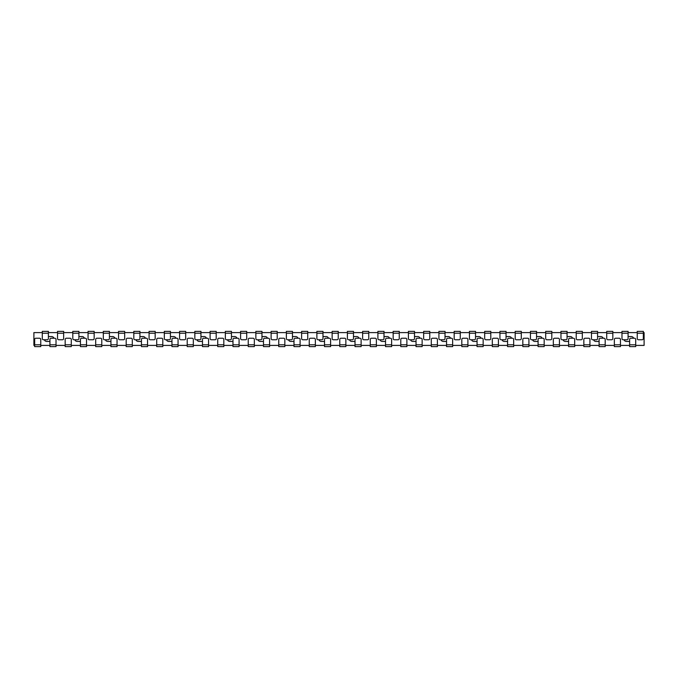 <?xml version="1.0" encoding="UTF-8"?>
<svg xmlns="http://www.w3.org/2000/svg" width="678" height="678" viewBox="0 0 678 678"><rect width="100%" height="100%" fill="white"/><g stroke="black" fill="none" stroke-linecap="round" stroke-linejoin="round"><path stroke-width="1.02" d="M78.902 336.559L82.106 336.559A2.441 2.441 0 0 1 84.428 338.237M80.428 341.441L77.224 341.441A2.441 2.441 0 0 1 74.902 339.763M139.922 336.559L143.126 336.559A2.441 2.441 0 0 1 145.448 338.237M141.448 341.441L138.244 341.441A2.441 2.441 0 0 1 135.922 339.763M200.942 336.559L204.146 336.559A2.441 2.441 0 0 1 206.468 338.237M202.468 341.441L199.264 341.441A2.441 2.441 0 0 1 196.942 339.763M261.962 336.559L265.166 336.559A2.441 2.441 0 0 1 267.488 338.237M263.488 341.441L260.284 341.441A2.441 2.441 0 0 1 257.962 339.763M322.982 336.559L326.186 336.559A2.441 2.441 0 0 1 328.508 338.237M324.508 341.441L321.304 341.441A2.441 2.441 0 0 1 318.982 339.763M385.528 341.441L382.324 341.441A2.441 2.441 0 0 1 380.002 339.763M384.002 336.559L387.206 336.559A2.441 2.441 0 0 1 389.528 338.237M445.022 336.559L448.226 336.559A2.441 2.441 0 0 1 450.548 338.237M446.548 341.441L443.344 341.441A2.441 2.441 0 0 1 441.022 339.763M507.568 341.441L504.364 341.441A2.441 2.441 0 0 1 502.042 339.763M506.042 336.559L509.246 336.559A2.441 2.441 0 0 1 511.568 338.237M567.062 336.559L570.266 336.559A2.441 2.441 0 0 1 572.588 338.237M568.588 341.441L565.384 341.441A2.441 2.441 0 0 1 563.062 339.763M629.608 341.441L626.404 341.441A2.441 2.441 0 0 1 624.082 339.763M628.082 336.559L631.286 336.559A2.441 2.441 0 0 1 633.608 338.237M635.71 345.407L644.1 345.407L644.1 332.593L643.337 332.593M637.235 332.593L628.082 332.593M621.98 332.593L612.827 332.593M606.725 332.593L597.572 332.593M591.47 332.593L582.317 332.593M576.215 332.593L567.062 332.593M560.96 332.593L551.807 332.593M545.705 332.593L536.552 332.593M530.45 332.593L521.297 332.593M515.195 332.593L506.042 332.593M499.94 332.593L490.787 332.593M484.685 332.593L475.532 332.593M469.43 332.593L460.277 332.593M454.175 332.593L445.022 332.593M438.92 332.593L429.767 332.593M423.665 332.593L414.512 332.593M408.41 332.593L399.257 332.593M393.155 332.593L384.002 332.593M377.9 332.593L368.747 332.593M362.645 332.593L353.492 332.593M347.39 332.593L338.237 332.593M332.135 332.593L322.982 332.593M316.88 332.593L307.727 332.593M301.625 332.593L292.472 332.593M286.37 332.593L277.217 332.593M271.115 332.593L261.962 332.593M255.86 332.593L246.707 332.593M240.605 332.593L231.452 332.593M225.35 332.593L216.197 332.593M210.095 332.593L200.942 332.593M194.84 332.593L185.687 332.593M179.585 332.593L170.432 332.593M164.33 332.593L155.177 332.593M149.075 332.593L139.922 332.593M133.82 332.593L124.667 332.593M118.565 332.593L109.412 332.593M103.31 332.593L94.157 332.593M88.055 332.593L78.902 332.593M72.8 332.593L63.647 332.593M57.545 332.593L48.392 332.593M42.29 332.593L33.9 332.593L33.9 345.407L34.663 345.407M40.765 345.407L49.918 345.407M56.02 345.407L65.173 345.407M71.275 345.407L80.428 345.407M86.53 345.407L95.683 345.407M101.785 345.407L110.938 345.407M117.04 345.407L126.193 345.407M132.295 345.407L141.448 345.407M147.55 345.407L156.703 345.407M162.805 345.407L171.958 345.407M178.06 345.407L187.213 345.407M193.315 345.407L202.468 345.407M208.57 345.407L217.723 345.407M223.825 345.407L232.978 345.407M239.08 345.407L248.233 345.407M254.335 345.407L263.488 345.407M269.59 345.407L278.743 345.407M284.845 345.407L293.998 345.407M300.1 345.407L309.253 345.407M315.355 345.407L324.508 345.407M330.61 345.407L339.763 345.407M345.865 345.407L355.018 345.407M361.12 345.407L370.273 345.407M376.375 345.407L385.528 345.407M391.63 345.407L400.783 345.407M406.885 345.407L416.038 345.407M422.14 345.407L431.293 345.407M437.395 345.407L446.548 345.407M452.65 345.407L461.803 345.407M467.905 345.407L477.058 345.407M483.16 345.407L492.313 345.407M498.415 345.407L507.568 345.407M513.67 345.407L522.823 345.407M528.925 345.407L538.078 345.407M544.18 345.407L553.333 345.407M559.435 345.407L568.588 345.407M574.69 345.407L583.843 345.407M589.945 345.407L599.098 345.407M605.2 345.407L614.353 345.407M620.455 345.407L629.608 345.407M597.572 336.559L600.776 336.559A2.441 2.441 0 0 1 603.098 338.237M599.098 341.441L595.894 341.441A2.441 2.441 0 0 1 593.572 339.763M536.552 336.559L539.756 336.559A2.441 2.441 0 0 1 542.078 338.237M538.078 341.441L534.874 341.441A2.441 2.441 0 0 1 532.552 339.763M475.532 336.559L478.736 336.559A2.441 2.441 0 0 1 481.058 338.237M477.058 341.441L473.854 341.441A2.441 2.441 0 0 1 471.532 339.763M414.512 336.559L417.716 336.559A2.441 2.441 0 0 1 420.038 338.237M416.038 341.441L412.834 341.441A2.441 2.441 0 0 1 410.512 339.763M355.018 341.441L351.814 341.441A2.441 2.441 0 0 1 349.492 339.763M353.492 336.559L356.696 336.559A2.441 2.441 0 0 1 359.018 338.237M293.998 341.441L290.794 341.441A2.441 2.441 0 0 1 288.472 339.763M292.472 336.559L295.676 336.559A2.441 2.441 0 0 1 297.998 338.237M231.452 336.559L234.656 336.559A2.441 2.441 0 0 1 236.978 338.237M232.978 341.441L229.774 341.441A2.441 2.441 0 0 1 227.452 339.763M170.432 336.559L173.636 336.559A2.441 2.441 0 0 1 175.958 338.237M171.958 341.441L168.754 341.441A2.441 2.441 0 0 1 166.432 339.763M109.412 336.559L112.616 336.559A2.441 2.441 0 0 1 114.938 338.237M110.938 341.441L107.734 341.441A2.441 2.441 0 0 1 105.412 339.763M49.918 341.441L46.714 341.441A2.441 2.441 0 0 1 44.392 339.763M48.392 336.559L51.596 336.559A2.441 2.441 0 0 1 53.918 338.237M40.765 344.797L40.765 339.458A1.22 1.22 0 0 0 39.544 338.237L35.883 338.237A1.22 1.22 0 0 0 34.663 339.458L34.663 344.797L40.765 344.797L40.765 346.627L34.663 346.627L34.663 344.797M42.29 333.203L42.29 338.542A1.22 1.22 0 0 0 43.511 339.763L47.172 339.763A1.22 1.22 0 0 0 48.392 338.542L48.392 333.203L42.29 333.203L42.29 331.373L48.392 331.373L48.392 333.203M56.02 344.797L56.02 339.458A1.22 1.22 0 0 0 54.799 338.237L51.138 338.237A1.22 1.22 0 0 0 49.918 339.458L49.918 344.797L56.02 344.797L56.02 346.627L49.918 346.627L49.918 344.797M57.545 333.203L57.545 338.542A1.22 1.22 0 0 0 58.766 339.763L62.427 339.763A1.22 1.22 0 0 0 63.647 338.542L63.647 333.203L57.545 333.203L57.545 331.373L63.647 331.373L63.647 333.203M71.275 344.797L71.275 339.458A1.22 1.22 0 0 0 70.054 338.237L66.393 338.237A1.22 1.22 0 0 0 65.173 339.458L65.173 344.797L71.275 344.797L71.275 346.627L65.173 346.627L65.173 344.797M72.8 333.203L72.8 338.542A1.22 1.22 0 0 0 74.021 339.763L77.682 339.763A1.22 1.22 0 0 0 78.902 338.542L78.902 333.203L72.8 333.203L72.8 331.373L78.902 331.373L78.902 333.203M86.53 344.797L86.53 339.458A1.22 1.22 0 0 0 85.309 338.237L81.648 338.237A1.22 1.22 0 0 0 80.428 339.458L80.428 344.797L86.53 344.797L86.53 346.627L80.428 346.627L80.428 344.797M88.055 333.203L88.055 338.542A1.22 1.22 0 0 0 89.276 339.763L92.937 339.763A1.22 1.22 0 0 0 94.157 338.542L94.157 333.203L88.055 333.203L88.055 331.373L94.157 331.373L94.157 333.203M101.785 344.797L101.785 339.458A1.22 1.22 0 0 0 100.564 338.237L96.903 338.237A1.22 1.22 0 0 0 95.683 339.458L95.683 344.797L101.785 344.797L101.785 346.627L95.683 346.627L95.683 344.797M103.31 333.203L103.31 338.542A1.22 1.22 0 0 0 104.531 339.763L108.192 339.763A1.22 1.22 0 0 0 109.412 338.542L109.412 333.203L103.31 333.203L103.31 331.373L109.412 331.373L109.412 333.203M117.04 344.797L117.04 339.458A1.22 1.22 0 0 0 115.819 338.237L112.158 338.237A1.22 1.22 0 0 0 110.938 339.458L110.938 344.797L117.04 344.797L117.04 346.627L110.938 346.627L110.938 344.797M118.565 333.203L118.565 338.542A1.22 1.22 0 0 0 119.786 339.763L123.447 339.763A1.22 1.22 0 0 0 124.667 338.542L124.667 333.203L118.565 333.203L118.565 331.373L124.667 331.373L124.667 333.203M132.295 344.797L132.295 339.458A1.22 1.22 0 0 0 131.074 338.237L127.413 338.237A1.22 1.22 0 0 0 126.193 339.458L126.193 344.797L132.295 344.797L132.295 346.627L126.193 346.627L126.193 344.797M133.82 333.203L133.82 338.542A1.22 1.22 0 0 0 135.041 339.763L138.702 339.763A1.22 1.22 0 0 0 139.922 338.542L139.922 333.203L133.82 333.203L133.82 331.373L139.922 331.373L139.922 333.203M147.55 344.797L147.55 339.458A1.22 1.22 0 0 0 146.329 338.237L142.668 338.237A1.22 1.22 0 0 0 141.448 339.458L141.448 344.797L147.55 344.797L147.55 346.627L141.448 346.627L141.448 344.797M149.075 333.203L149.075 338.542A1.22 1.22 0 0 0 150.296 339.763L153.957 339.763A1.22 1.22 0 0 0 155.177 338.542L155.177 333.203L149.075 333.203L149.075 331.373L155.177 331.373L155.177 333.203M162.805 344.797L162.805 339.458A1.22 1.22 0 0 0 161.584 338.237L157.923 338.237A1.22 1.22 0 0 0 156.703 339.458L156.703 344.797L162.805 344.797L162.805 346.627L156.703 346.627L156.703 344.797M164.33 333.203L164.33 338.542A1.22 1.22 0 0 0 165.551 339.763L169.212 339.763A1.22 1.22 0 0 0 170.432 338.542L170.432 333.203L164.33 333.203L164.33 331.373L170.432 331.373L170.432 333.203M178.06 344.797L178.06 339.458A1.22 1.22 0 0 0 176.839 338.237L173.178 338.237A1.22 1.22 0 0 0 171.958 339.458L171.958 344.797L178.06 344.797L178.06 346.627L171.958 346.627L171.958 344.797M179.585 333.203L179.585 338.542A1.22 1.22 0 0 0 180.806 339.763L184.467 339.763A1.22 1.22 0 0 0 185.687 338.542L185.687 333.203L179.585 333.203L179.585 331.373L185.687 331.373L185.687 333.203M193.315 344.797L193.315 339.458A1.22 1.22 0 0 0 192.094 338.237L188.433 338.237A1.22 1.22 0 0 0 187.213 339.458L187.213 344.797L193.315 344.797L193.315 346.627L187.213 346.627L187.213 344.797M194.84 333.203L194.84 338.542A1.22 1.22 0 0 0 196.061 339.763L199.722 339.763A1.22 1.22 0 0 0 200.942 338.542L200.942 333.203L194.84 333.203L194.84 331.373L200.942 331.373L200.942 333.203M208.57 344.797L208.57 339.458A1.22 1.22 0 0 0 207.349 338.237L203.688 338.237A1.22 1.22 0 0 0 202.468 339.458L202.468 344.797L208.57 344.797L208.57 346.627L202.468 346.627L202.468 344.797M210.095 333.203L210.095 338.542A1.22 1.22 0 0 0 211.316 339.763L214.977 339.763A1.22 1.22 0 0 0 216.197 338.542L216.197 333.203L210.095 333.203L210.095 331.373L216.197 331.373L216.197 333.203M223.825 344.797L223.825 339.458A1.22 1.22 0 0 0 222.604 338.237L218.943 338.237A1.22 1.22 0 0 0 217.723 339.458L217.723 344.797L223.825 344.797L223.825 346.627L217.723 346.627L217.723 344.797M225.35 333.203L225.35 338.542A1.22 1.22 0 0 0 226.571 339.763L230.232 339.763A1.22 1.22 0 0 0 231.452 338.542L231.452 333.203L225.35 333.203L225.35 331.373L231.452 331.373L231.452 333.203M239.08 344.797L239.08 339.458A1.22 1.22 0 0 0 237.859 338.237L234.198 338.237A1.22 1.22 0 0 0 232.978 339.458L232.978 344.797L239.08 344.797L239.08 346.627L232.978 346.627L232.978 344.797M240.605 333.203L240.605 338.542A1.22 1.22 0 0 0 241.826 339.763L245.487 339.763A1.22 1.22 0 0 0 246.707 338.542L246.707 333.203L240.605 333.203L240.605 331.373L246.707 331.373L246.707 333.203M254.335 344.797L254.335 339.458A1.22 1.22 0 0 0 253.114 338.237L249.453 338.237A1.22 1.22 0 0 0 248.233 339.458L248.233 344.797L254.335 344.797L254.335 346.627L248.233 346.627L248.233 344.797M255.86 333.203L255.86 338.542A1.22 1.22 0 0 0 257.081 339.763L260.742 339.763A1.22 1.22 0 0 0 261.962 338.542L261.962 333.203L255.86 333.203L255.86 331.373L261.962 331.373L261.962 333.203M269.59 344.797L269.59 339.458A1.22 1.22 0 0 0 268.369 338.237L264.708 338.237A1.22 1.22 0 0 0 263.488 339.458L263.488 344.797L269.59 344.797L269.59 346.627L263.488 346.627L263.488 344.797M271.115 333.203L271.115 338.542A1.22 1.22 0 0 0 272.336 339.763L275.997 339.763A1.22 1.22 0 0 0 277.217 338.542L277.217 333.203L271.115 333.203L271.115 331.373L277.217 331.373L277.217 333.203M284.845 344.797L284.845 339.458A1.22 1.22 0 0 0 283.624 338.237L279.963 338.237A1.22 1.22 0 0 0 278.743 339.458L278.743 344.797L284.845 344.797L284.845 346.627L278.743 346.627L278.743 344.797M286.37 333.203L286.37 338.542A1.22 1.22 0 0 0 287.591 339.763L291.252 339.763A1.22 1.22 0 0 0 292.472 338.542L292.472 333.203L286.37 333.203L286.37 331.373L292.472 331.373L292.472 333.203M300.1 344.797L300.1 339.458A1.22 1.22 0 0 0 298.879 338.237L295.218 338.237A1.22 1.22 0 0 0 293.998 339.458L293.998 344.797L300.1 344.797L300.1 346.627L293.998 346.627L293.998 344.797M301.625 333.203L301.625 338.542A1.22 1.22 0 0 0 302.846 339.763L306.507 339.763A1.22 1.22 0 0 0 307.727 338.542L307.727 333.203L301.625 333.203L301.625 331.373L307.727 331.373L307.727 333.203M315.355 344.797L315.355 339.458A1.22 1.22 0 0 0 314.134 338.237L310.473 338.237A1.22 1.22 0 0 0 309.253 339.458L309.253 344.797L315.355 344.797L315.355 346.627L309.253 346.627L309.253 344.797M316.88 333.203L316.88 338.542A1.22 1.22 0 0 0 318.101 339.763L321.762 339.763A1.22 1.22 0 0 0 322.982 338.542L322.982 333.203L316.88 333.203L316.88 331.373L322.982 331.373L322.982 333.203M330.61 344.797L330.61 339.458A1.22 1.22 0 0 0 329.389 338.237L325.728 338.237A1.22 1.22 0 0 0 324.508 339.458L324.508 344.797L330.61 344.797L330.61 346.627L324.508 346.627L324.508 344.797M332.135 333.203L332.135 338.542A1.22 1.22 0 0 0 333.356 339.763L337.017 339.763A1.22 1.22 0 0 0 338.237 338.542L338.237 333.203L332.135 333.203L332.135 331.373L338.237 331.373L338.237 333.203M345.865 344.797L345.865 339.458A1.22 1.22 0 0 0 344.644 338.237L340.983 338.237A1.22 1.22 0 0 0 339.763 339.458L339.763 344.797L345.865 344.797L345.865 346.627L339.763 346.627L339.763 344.797M347.39 333.203L347.39 338.542A1.22 1.22 0 0 0 348.611 339.763L352.272 339.763A1.22 1.22 0 0 0 353.492 338.542L353.492 333.203L347.39 333.203L347.39 331.373L353.492 331.373L353.492 333.203M361.12 344.797L361.12 339.458A1.22 1.22 0 0 0 359.899 338.237L356.238 338.237A1.22 1.22 0 0 0 355.018 339.458L355.018 344.797L361.12 344.797L361.12 346.627L355.018 346.627L355.018 344.797M362.645 333.203L362.645 338.542A1.22 1.22 0 0 0 363.866 339.763L367.527 339.763A1.22 1.22 0 0 0 368.747 338.542L368.747 333.203L362.645 333.203L362.645 331.373L368.747 331.373L368.747 333.203M376.375 344.797L376.375 339.458A1.22 1.22 0 0 0 375.154 338.237L371.493 338.237A1.22 1.22 0 0 0 370.273 339.458L370.273 344.797L376.375 344.797L376.375 346.627L370.273 346.627L370.273 344.797M377.9 333.203L377.9 338.542A1.22 1.22 0 0 0 379.121 339.763L382.782 339.763A1.22 1.22 0 0 0 384.002 338.542L384.002 333.203L377.9 333.203L377.9 331.373L384.002 331.373L384.002 333.203M391.63 344.797L391.63 339.458A1.22 1.22 0 0 0 390.409 338.237L386.748 338.237A1.22 1.22 0 0 0 385.528 339.458L385.528 344.797L391.63 344.797L391.63 346.627L385.528 346.627L385.528 344.797M393.155 333.203L393.155 338.542A1.22 1.22 0 0 0 394.376 339.763L398.037 339.763A1.22 1.22 0 0 0 399.257 338.542L399.257 333.203L393.155 333.203L393.155 331.373L399.257 331.373L399.257 333.203M406.885 344.797L406.885 339.458A1.22 1.22 0 0 0 405.664 338.237L402.003 338.237A1.22 1.22 0 0 0 400.783 339.458L400.783 344.797L406.885 344.797L406.885 346.627L400.783 346.627L400.783 344.797M408.41 333.203L408.41 338.542A1.22 1.22 0 0 0 409.631 339.763L413.292 339.763A1.22 1.22 0 0 0 414.512 338.542L414.512 333.203L408.41 333.203L408.41 331.373L414.512 331.373L414.512 333.203M422.14 344.797L422.14 339.458A1.22 1.22 0 0 0 420.919 338.237L417.258 338.237A1.22 1.22 0 0 0 416.038 339.458L416.038 344.797L422.14 344.797L422.14 346.627L416.038 346.627L416.038 344.797M423.665 333.203L423.665 338.542A1.22 1.22 0 0 0 424.886 339.763L428.547 339.763A1.22 1.22 0 0 0 429.767 338.542L429.767 333.203L423.665 333.203L423.665 331.373L429.767 331.373L429.767 333.203M437.395 344.797L437.395 339.458A1.22 1.22 0 0 0 436.174 338.237L432.513 338.237A1.22 1.22 0 0 0 431.293 339.458L431.293 344.797L437.395 344.797L437.395 346.627L431.293 346.627L431.293 344.797M438.92 333.203L438.92 338.542A1.22 1.22 0 0 0 440.141 339.763L443.802 339.763A1.22 1.22 0 0 0 445.022 338.542L445.022 333.203L438.92 333.203L438.92 331.373L445.022 331.373L445.022 333.203M452.65 344.797L452.65 339.458A1.22 1.22 0 0 0 451.429 338.237L447.768 338.237A1.22 1.22 0 0 0 446.548 339.458L446.548 344.797L452.65 344.797L452.65 346.627L446.548 346.627L446.548 344.797M454.175 333.203L454.175 338.542A1.22 1.22 0 0 0 455.396 339.763L459.057 339.763A1.22 1.22 0 0 0 460.277 338.542L460.277 333.203L454.175 333.203L454.175 331.373L460.277 331.373L460.277 333.203M467.905 344.797L467.905 339.458A1.22 1.22 0 0 0 466.684 338.237L463.023 338.237A1.22 1.22 0 0 0 461.803 339.458L461.803 344.797L467.905 344.797L467.905 346.627L461.803 346.627L461.803 344.797M469.43 333.203L469.43 338.542A1.22 1.22 0 0 0 470.651 339.763L474.312 339.763A1.22 1.22 0 0 0 475.532 338.542L475.532 333.203L469.43 333.203L469.43 331.373L475.532 331.373L475.532 333.203M483.16 344.797L483.16 339.458A1.22 1.22 0 0 0 481.939 338.237L478.278 338.237A1.22 1.22 0 0 0 477.058 339.458L477.058 344.797L483.16 344.797L483.16 346.627L477.058 346.627L477.058 344.797M484.685 333.203L484.685 338.542A1.22 1.22 0 0 0 485.906 339.763L489.567 339.763A1.22 1.22 0 0 0 490.787 338.542L490.787 333.203L484.685 333.203L484.685 331.373L490.787 331.373L490.787 333.203M498.415 344.797L498.415 339.458A1.22 1.22 0 0 0 497.194 338.237L493.533 338.237A1.22 1.22 0 0 0 492.313 339.458L492.313 344.797L498.415 344.797L498.415 346.627L492.313 346.627L492.313 344.797M499.94 333.203L499.94 338.542A1.22 1.22 0 0 0 501.161 339.763L504.822 339.763A1.22 1.22 0 0 0 506.042 338.542L506.042 333.203L499.94 333.203L499.94 331.373L506.042 331.373L506.042 333.203M513.67 344.797L513.67 339.458A1.22 1.22 0 0 0 512.449 338.237L508.788 338.237A1.22 1.22 0 0 0 507.568 339.458L507.568 344.797L513.67 344.797L513.67 346.627L507.568 346.627L507.568 344.797M515.195 333.203L515.195 338.542A1.22 1.22 0 0 0 516.416 339.763L520.077 339.763A1.22 1.22 0 0 0 521.297 338.542L521.297 333.203L515.195 333.203L515.195 331.373L521.297 331.373L521.297 333.203M528.925 344.797L528.925 339.458A1.22 1.22 0 0 0 527.704 338.237L524.043 338.237A1.22 1.22 0 0 0 522.823 339.458L522.823 344.797L528.925 344.797L528.925 346.627L522.823 346.627L522.823 344.797M530.45 333.203L530.45 338.542A1.22 1.22 0 0 0 531.671 339.763L535.332 339.763A1.22 1.22 0 0 0 536.552 338.542L536.552 333.203L530.45 333.203L530.45 331.373L536.552 331.373L536.552 333.203M544.18 344.797L544.18 339.458A1.22 1.22 0 0 0 542.959 338.237L539.298 338.237A1.22 1.22 0 0 0 538.078 339.458L538.078 344.797L544.18 344.797L544.18 346.627L538.078 346.627L538.078 344.797M545.705 333.203L545.705 338.542A1.22 1.22 0 0 0 546.926 339.763L550.587 339.763A1.22 1.22 0 0 0 551.807 338.542L551.807 333.203L545.705 333.203L545.705 331.373L551.807 331.373L551.807 333.203M559.435 344.797L559.435 339.458A1.22 1.22 0 0 0 558.214 338.237L554.553 338.237A1.22 1.22 0 0 0 553.333 339.458L553.333 344.797L559.435 344.797L559.435 346.627L553.333 346.627L553.333 344.797M560.96 333.203L560.96 338.542A1.22 1.22 0 0 0 562.181 339.763L565.842 339.763A1.22 1.22 0 0 0 567.062 338.542L567.062 333.203L560.96 333.203L560.96 331.373L567.062 331.373L567.062 333.203M574.69 344.797L574.69 339.458A1.22 1.22 0 0 0 573.469 338.237L569.808 338.237A1.22 1.22 0 0 0 568.588 339.458L568.588 344.797L574.69 344.797L574.69 346.627L568.588 346.627L568.588 344.797M576.215 333.203L576.215 338.542A1.22 1.22 0 0 0 577.436 339.763L581.097 339.763A1.22 1.22 0 0 0 582.317 338.542L582.317 333.203L576.215 333.203L576.215 331.373L582.317 331.373L582.317 333.203M589.945 344.797L589.945 339.458A1.22 1.22 0 0 0 588.724 338.237L585.063 338.237A1.22 1.22 0 0 0 583.843 339.458L583.843 344.797L589.945 344.797L589.945 346.627L583.843 346.627L583.843 344.797M591.47 333.203L591.47 338.542A1.22 1.22 0 0 0 592.691 339.763L596.352 339.763A1.22 1.22 0 0 0 597.572 338.542L597.572 333.203L591.47 333.203L591.47 331.373L597.572 331.373L597.572 333.203M605.2 344.797L605.2 339.458A1.22 1.22 0 0 0 603.979 338.237L600.318 338.237A1.22 1.22 0 0 0 599.098 339.458L599.098 344.797L605.2 344.797L605.2 346.627L599.098 346.627L599.098 344.797M606.725 333.203L606.725 338.542A1.22 1.22 0 0 0 607.946 339.763L611.607 339.763A1.22 1.22 0 0 0 612.827 338.542L612.827 333.203L606.725 333.203L606.725 331.373L612.827 331.373L612.827 333.203M620.455 344.797L620.455 339.458A1.22 1.22 0 0 0 619.234 338.237L615.573 338.237A1.22 1.22 0 0 0 614.353 339.458L614.353 344.797L620.455 344.797L620.455 346.627L614.353 346.627L614.353 344.797M621.98 333.203L621.98 338.542A1.22 1.22 0 0 0 623.201 339.763L626.862 339.763A1.22 1.22 0 0 0 628.082 338.542L628.082 333.203L621.98 333.203L621.98 331.373L628.082 331.373L628.082 333.203M635.71 344.797L635.71 339.458A1.22 1.22 0 0 0 634.489 338.237L630.828 338.237A1.22 1.22 0 0 0 629.608 339.458L629.608 344.797L635.71 344.797L635.71 346.627L629.608 346.627L629.608 344.797M637.235 333.203L637.235 338.542A1.22 1.22 0 0 0 638.456 339.763L642.117 339.763A1.22 1.22 0 0 0 643.337 338.542L643.337 333.203L637.235 333.203L637.235 331.373L643.337 331.373L643.337 333.203"/></g></svg>
